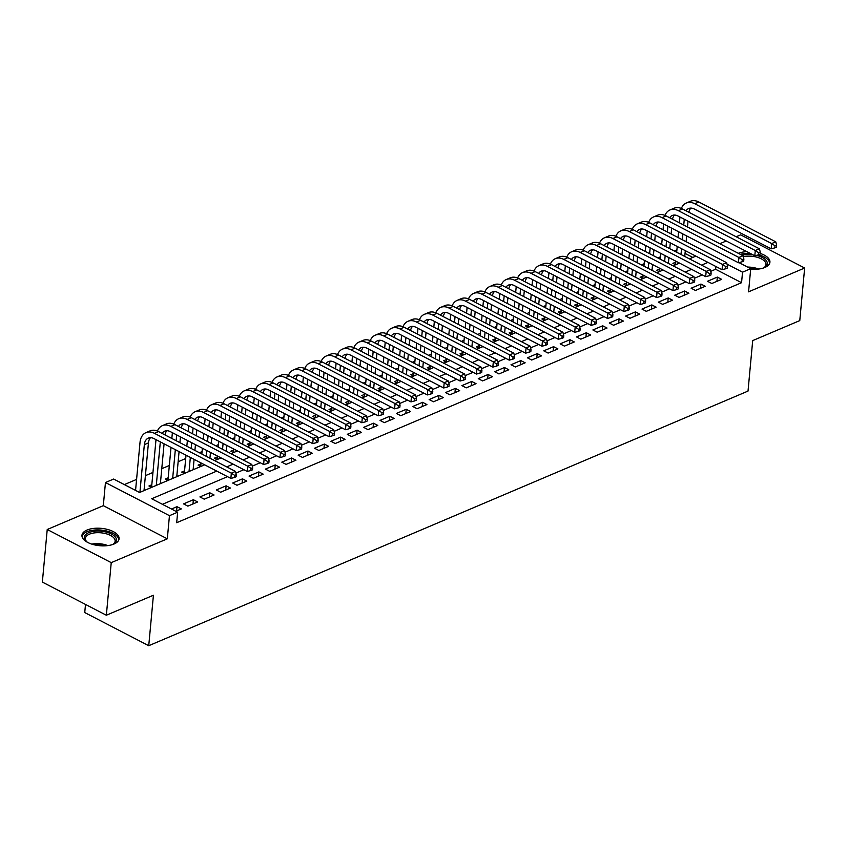 <?xml version="1.0" encoding="UTF-8"?>
<svg xmlns="http://www.w3.org/2000/svg" width="847" height="847" viewBox="0 0 847 847"><rect width="100%" height="100%" fill="white"/><g stroke="black" fill="none" stroke-linecap="round" stroke-linejoin="round"><path stroke-width="1.27" d="M750.675 269.166A18.645 8.714 5.3 0 0 764.852 267.472A18.645 8.714 5.3 0 0 769.923 262.199A18.645 8.714 5.3 0 0 760.14 253.412M87.019 530.042A18.645 8.714 5.3 0 0 81.958 535.304A18.645 8.714 5.3 0 0 93.265 544.557A18.645 8.714 5.3 0 0 114.006 544.018A18.645 8.714 5.3 0 0 119.078 538.745A18.645 8.714 5.3 0 0 107.76 529.502A18.645 8.714 5.3 0 0 87.019 530.042M85.494 604.43L84.742 612.572L148.744 645.71L748.017 391.081L752.697 340.6L799.769 320.6L804.65 268.012L740.649 234.863L736.181 236.758M726.239 240.982L719.802 243.724M148.744 645.71L153.423 595.229L106.351 615.229L42.35 582.09L47.231 529.502L111.232 562.641L167.314 538.819L169.453 515.675L105.451 482.536L113.646 479.053L139.586 492.488L204.656 464.844M167.314 538.819L103.313 505.67L47.231 529.502M103.313 505.67L105.451 482.536M676.912 249.823L674.201 250.977M660.533 256.779L657.823 257.933M644.165 263.735L641.454 264.889M627.786 270.691L625.075 271.845M611.418 277.647L608.707 278.801M595.039 284.613L592.328 285.757M578.67 291.569L575.96 292.713M562.292 298.525L559.581 299.679M545.923 305.481L543.213 306.635M529.544 312.437L526.834 313.591M513.176 319.393L510.466 320.547M496.797 326.349L494.087 327.503M480.429 333.305L477.719 334.459M464.05 340.261L461.34 341.415M447.682 347.217L444.971 348.371M431.303 354.184L428.593 355.327M414.935 361.14L412.224 362.283M398.556 368.096L395.845 369.25M382.188 375.052L379.477 376.206M365.809 382.008L363.098 383.162M349.44 388.964L346.73 390.118M333.062 395.92L330.351 397.074M316.693 402.876L313.983 404.03M300.314 409.832L297.604 410.986M283.946 416.798L281.236 417.942M267.567 423.754L264.857 424.898M251.199 430.71L248.489 431.864M234.82 437.666L232.11 438.82M218.452 444.622L215.741 445.776M202.073 451.578L199.363 452.732M185.705 458.534L178.145 461.753M169.326 465.49L161.766 468.709M152.958 472.446L145.398 475.665M136.579 479.413L124.361 484.6M106.351 615.229L111.232 562.641M711.819 283.501L721.644 279.33L717.324 277.085L707.499 281.268L711.819 283.501M695.451 290.457L705.276 286.286L700.945 284.052L691.12 288.224L695.451 290.457M679.072 297.413L688.897 293.242L684.577 291.008L674.752 295.18L679.072 297.413M662.703 304.38L672.529 300.198L668.198 297.964L658.373 302.135L662.703 304.38M646.325 311.336L656.15 307.154L651.83 304.92L642.005 309.091L646.325 311.336M629.956 318.292L639.781 314.121L635.451 311.876L625.626 316.047L629.956 318.292M613.577 325.248L623.403 321.077L619.083 318.832L609.258 323.003L613.577 325.248M597.209 332.204L607.034 328.033L602.704 325.788L592.879 329.959L597.209 332.204M580.83 339.16L590.655 334.988L586.336 332.744L576.511 336.926L580.83 339.16M564.462 346.116L574.287 341.944L569.957 339.7L560.132 343.882L564.462 346.116M548.083 353.072L557.908 348.9L553.589 346.667L543.763 350.838L548.083 353.072M531.715 360.028L541.54 355.856L537.21 353.623L527.385 357.794L531.715 360.028M515.336 366.995L525.161 362.812L520.841 360.578L511.016 364.75L515.336 366.995M498.968 373.951L508.793 369.768L504.463 367.534L494.637 371.706L498.968 373.951M482.589 380.906L492.414 376.735L488.094 374.49L478.269 378.662L482.589 380.906M466.221 387.862L476.046 383.691L471.715 381.446L461.89 385.618L466.221 387.862M449.842 394.818L459.667 390.647L455.347 388.402L445.522 392.574L449.842 394.818M433.473 401.774L443.299 397.603L438.968 395.358L429.143 399.54L433.473 401.774M417.095 408.73L426.92 404.559L422.6 402.314L412.775 406.496L417.095 408.73M400.726 415.686L410.551 411.515L406.221 409.281L396.396 413.452L400.726 415.686M384.347 422.642L394.173 418.471L389.853 416.237L380.028 420.408L384.347 422.642M367.979 429.609L377.804 425.427L373.474 423.193L363.649 427.364L367.979 429.609M351.6 436.565L361.425 432.383L357.106 430.149L347.281 434.32L351.6 436.565M335.232 443.521L345.057 439.349L340.727 437.105L330.902 441.276L335.232 443.521M318.853 450.477L328.678 446.305L324.359 444.061L314.533 448.232L318.853 450.477M302.485 457.433L312.31 453.261L307.98 451.017L298.155 455.188L302.485 457.433M286.106 464.389L295.931 460.217L291.612 457.973L281.786 462.155L286.106 464.389M269.738 471.345L279.563 467.173L275.233 464.929L265.407 469.111L269.738 471.345M253.359 478.301L263.184 474.129L258.864 471.895L249.039 476.067L253.359 478.301M236.991 485.257L246.816 481.085L242.486 478.851L232.66 483.023L236.991 485.257M220.612 492.223L230.437 488.041L226.117 485.807L216.292 489.979L220.612 492.223M204.243 499.179L214.069 494.997L209.738 492.763L199.913 496.935L204.243 499.179M187.865 506.135L197.69 501.953L193.37 499.719L183.545 503.891L187.865 506.135M151.814 484.759L148.945 485.977L151.634 487.374M168.182 477.803L165.324 479.021L168.013 480.408M184.561 470.847L181.692 472.065L184.381 473.452M200.93 463.891L198.071 465.109L200.76 466.496M217.308 456.935L214.439 458.153L217.128 459.54M233.677 449.969L230.818 451.186L233.507 452.584M250.056 443.013L247.186 444.23L249.876 445.628M266.424 436.057L263.565 437.274L266.254 438.672M282.803 429.101L279.933 430.318L282.623 431.716M299.171 422.145L296.312 423.362L299.002 424.76M315.55 415.189L312.681 416.406L315.37 417.793M331.918 408.233L329.06 409.45L331.749 410.837M348.297 401.277L345.428 402.494L348.117 403.881M364.665 394.321L361.807 395.538L364.496 396.925M381.044 387.354L378.175 388.572L380.864 389.969M397.412 380.398L394.554 381.616L397.243 383.013M413.791 373.442L410.922 374.66L413.611 376.057M430.16 366.486L427.301 367.704L429.99 369.101M446.538 359.53L443.669 360.748L446.358 362.145M462.907 352.574L460.048 353.792L462.737 355.189M479.286 345.618L476.416 346.836L479.106 348.223M495.654 338.662L492.795 339.88L495.484 341.267M512.033 331.706L509.163 332.924L511.853 334.311M528.401 324.75L525.542 325.957L528.232 327.355M544.78 317.784L541.911 319.001L544.6 320.399M561.148 310.828L558.289 312.045L560.979 313.443M577.527 303.872L574.658 305.089L577.347 306.487M593.895 296.916L591.037 298.133L593.726 299.531M610.274 289.96L607.405 291.177L610.094 292.575M626.642 283.004L623.784 284.221L626.473 285.608M643.021 276.048L640.152 277.265L642.841 278.652M659.389 269.092L656.531 270.309L659.22 271.696M692.782 257.435L685.043 253.422M145.091 490.148L144.096 489.64M161.459 483.192L160.475 482.684M177.838 476.236L176.843 475.728M194.207 469.28L193.222 468.772M675.588 264.74L672.899 263.353L675.768 262.136M216.768 471.112L151.698 498.756L177.648 512.202L176.674 522.715L741.559 282.697L715.609 269.261L710.718 271.336M702.311 274.904L694.349 278.292M685.943 281.86L677.971 285.248M669.564 288.816L661.602 292.204M653.196 295.772L645.223 299.16M636.817 302.739L628.855 306.116M620.449 309.695L612.476 313.072M604.07 316.651L596.108 320.039M587.702 323.607L579.729 326.995M571.323 330.563L563.361 333.951M554.954 337.519L546.982 340.907M538.576 344.475L530.614 347.863M522.207 351.431L514.235 354.819M505.828 358.387L497.867 361.775M489.46 365.353L481.488 368.731M473.081 372.309L465.119 375.687M456.713 379.265L448.741 382.653M440.334 386.221L432.372 389.609M423.966 393.177L415.993 396.565M407.587 400.133L399.625 403.521M391.219 407.089L383.246 410.477M374.84 414.045L366.878 417.433M358.472 421.001L350.499 424.389M342.093 427.957L334.131 431.345M325.724 434.924L317.752 438.301M309.346 441.88L301.384 445.268M292.977 448.836L285.005 452.224M276.598 455.792L268.637 459.18M260.23 462.748L252.258 466.136M243.851 469.704L235.89 473.092M227.483 476.66L162.412 504.314M175.816 511.249L181.322 508.92L176.991 506.675L171.496 509.015M738.955 262.602L750.717 268.7L748.568 291.834L804.65 268.012M750.717 268.7L742.533 272.173L727.033 264.148M741.559 282.697L742.533 272.173M177.648 512.202L169.453 515.675M214.598 460.62L221.035 457.888M230.966 453.664L237.404 450.932M247.345 446.708L253.782 443.966M263.713 439.752L270.151 437.01M280.092 432.785L286.53 430.054M296.461 425.829L302.898 423.098M312.839 418.873L319.266 416.142M329.208 411.917L335.645 409.186M345.587 404.961L352.013 402.23M361.955 398.005L368.392 395.274M378.334 391.049L384.76 388.318M394.702 384.093L401.139 381.351M411.081 377.137L417.507 374.395M427.449 370.171L433.886 367.439M443.828 363.215L450.255 360.483M460.196 356.259L466.633 353.527M476.575 349.303L483.002 346.571M492.943 342.347L499.381 339.615M509.322 335.391L515.749 332.659M525.691 328.435L532.128 325.703M542.069 321.479L548.496 318.747M558.438 314.523L564.875 311.781M574.817 307.567L581.243 304.825M591.185 300.6L597.622 297.869M607.564 293.644L613.99 290.913M623.932 286.688L630.369 283.957M640.311 279.732L646.737 277.001M656.679 272.776L663.116 270.045M673.058 265.82L679.485 263.089M689.426 258.864L695.863 256.133M707.976 262.401L701.538 265.132M691.597 269.357L685.159 272.088M675.228 276.313L668.791 279.044M658.85 283.269L652.412 286M642.481 290.225L636.044 292.956M626.102 297.181L619.665 299.923M609.734 304.137L603.297 306.879M593.355 311.103L586.918 313.835M576.987 318.059L570.55 320.791M560.608 325.015L554.171 327.747M544.24 331.971L537.803 334.703M527.861 338.927L521.424 341.659M511.493 345.883L505.056 348.615M495.114 352.839L488.677 355.571M478.746 359.795L472.308 362.537M462.367 366.751L455.93 369.493M445.998 373.718L439.561 376.449M429.62 380.674L423.182 383.405M413.251 387.63L406.814 390.361M396.872 394.586L390.435 397.317M380.504 401.542L374.067 404.273M364.125 408.498L357.688 411.229M347.757 415.454L341.32 418.185M331.378 422.409L324.941 425.152M315.01 429.365L308.573 432.108M298.631 436.332L292.194 439.064M282.263 443.288L275.826 446.02M265.884 450.244L259.447 452.976M249.516 457.2L243.078 459.932M233.137 464.156L226.7 466.888M715.609 269.261L715.863 266.487M176.6 510.921L176.991 506.675M192.978 503.965L193.37 499.719M209.347 497.009L209.738 492.763M225.726 490.053L226.117 485.807M242.094 483.097L242.486 478.851M258.473 476.13L258.864 471.895M274.841 469.174L275.233 464.929M291.22 462.218L291.612 457.973M307.588 455.263L307.98 451.017M323.967 448.307L324.359 444.061M340.335 441.351L340.727 437.105M356.714 434.395L357.106 430.149M373.082 427.439L373.474 423.193M389.461 420.483L389.853 416.237M405.829 413.516L406.221 409.281M422.208 406.56L422.6 402.314M438.577 399.604L438.968 395.358M454.955 392.648L455.347 388.402M471.324 385.692L471.715 381.446M487.703 378.736L488.094 374.49M504.071 371.78L504.463 367.534M520.45 364.824L520.841 360.578M536.818 357.868L537.21 353.623M553.197 350.902L553.589 346.667M569.565 343.946L569.957 339.7M585.944 336.99L586.336 332.744M602.312 330.034L602.704 325.788M618.691 323.078L619.083 318.832M635.059 316.122L635.451 311.876M651.438 309.166L651.83 304.92M667.807 302.21L668.198 297.964M684.185 295.254L684.577 291.008M700.554 288.287L700.945 284.052M716.922 281.331L717.324 277.085M746.874 251.665A18.645 8.714 5.3 0 0 738.319 253.306M139.914 492.351L144.339 444.633A11.953 7.983 67 0 1 148.32 438.111A11.953 7.983 67 0 1 153.963 438.587L230.86 478.407L231.347 473.155L154.45 433.336A17.925 11.964 -113 0 0 145.98 432.616A17.925 11.964 -113 0 0 140.02 442.388L135.562 490.402M144.011 490.614L148.437 442.886A11.953 7.983 67 0 1 150.544 437.677M234.672 475.368L234.481 477.475L236.112 476.776L236.313 474.68L234.672 475.368L231.347 473.155L235.434 471.408L158.548 431.589A17.925 11.964 -113 0 0 150.078 430.869L145.98 432.616M235.434 471.408L236.313 474.68M234.481 477.475L230.86 478.407M87.527 542.334A16.135 7.538 -174.7 0 1 86.362 541.413A16.135 7.538 -174.7 0 1 88.681 532.668A16.135 7.538 -174.7 0 1 110.459 533.557A16.135 7.538 -174.7 0 1 113.625 543.943A16.135 7.538 -174.7 0 1 112.312 544.632M113.043 544.272A14.939 6.988 5.3 0 0 115.139 541.138A14.939 6.988 5.3 0 0 106.066 533.726A14.939 6.988 5.3 0 0 89.454 534.161A14.939 6.988 5.3 0 0 85.388 538.385A14.939 6.988 5.3 0 0 86.86 541.847M118.813 539.857A18.518 8.661 5.3 0 0 107.008 531.08A18.518 8.661 5.3 0 0 86.955 531.768A18.518 8.661 5.3 0 0 82.011 536.447M742.099 255.265A16.135 7.538 -174.7 0 1 752.814 254.746M763.899 267.726A14.939 6.988 5.3 0 0 765.984 264.592A14.939 6.988 5.3 0 0 754.571 256.652A14.939 6.988 5.3 0 0 743.274 256.694M769.658 263.311A18.518 8.661 5.3 0 0 758.658 254.756M750.241 253.412A18.518 8.661 5.3 0 0 740.342 254.354M756.382 255.371A16.135 7.538 -174.7 0 1 764.47 267.398A16.135 7.538 -174.7 0 1 763.158 268.086M151.475 487.279L152.153 487.152M155.996 439.646L151.613 486.877M156.282 485.395L160.327 441.88M160.379 483.658L164.074 443.828M162.073 433.42A11.953 7.983 67 0 1 164.689 431.155A11.953 7.983 67 0 1 170.342 431.631L247.229 471.451L247.716 466.189L170.829 426.38A17.925 11.964 -113 0 0 162.349 425.66A17.925 11.964 -113 0 0 157.404 431.059M164.943 434.903A11.953 7.983 67 0 1 166.923 430.721M251.051 468.412L250.85 470.519L252.491 469.82L252.681 467.713L251.051 468.412L247.716 466.189L251.813 464.452L174.916 424.633A17.925 11.964 -113 0 0 166.446 423.913L162.349 425.66M251.813 464.452L252.681 467.713M250.85 470.519L247.229 471.451M167.844 480.323L168.521 480.196M172.375 432.69L171.835 438.471M171.009 447.417L167.992 479.921M172.661 478.439L175.329 449.651M176.155 440.715L176.695 434.924M176.758 476.702L179.077 451.599M179.913 442.653L180.453 436.872M178.452 426.465A11.953 7.983 67 0 1 181.067 424.199A11.953 7.983 67 0 1 186.711 424.675L263.608 464.495L264.095 459.233L187.198 419.413A17.925 11.964 -113 0 0 178.728 418.693A17.925 11.964 -113 0 0 173.773 424.103M181.322 427.947A11.953 7.983 67 0 1 183.291 423.765M267.419 461.456L267.229 463.563L268.859 462.864L269.06 460.757L267.419 461.456L264.095 459.233L268.181 457.496L191.295 417.677A17.925 11.964 -113 0 0 182.825 416.957L178.728 418.693M268.181 457.496L269.06 460.757M267.229 463.563L263.608 464.495M184.223 473.367L184.9 473.24M188.743 425.734L188.214 431.515M187.378 440.461L186.838 446.242M186.012 455.188L184.36 472.965M189.029 471.483L190.342 457.422M191.168 448.487L191.708 442.695M192.534 433.759L193.074 427.968M193.127 469.746L194.09 459.37M194.916 450.424L195.456 444.643M196.282 435.697L196.822 429.916M194.821 419.509A11.953 7.983 67 0 1 197.436 417.243A11.953 7.983 67 0 1 203.089 417.719L279.976 457.539L280.463 452.277L203.576 412.457A17.925 11.964 -113 0 0 195.096 411.737A17.925 11.964 -113 0 0 190.151 417.148M197.69 420.991A11.953 7.983 67 0 1 199.67 416.809M283.798 454.5L283.597 456.607L285.238 455.908L285.428 453.801L283.798 454.5L280.463 452.277L284.56 450.54L207.663 410.721A17.925 11.964 -113 0 0 199.193 410.001L195.096 411.737M284.56 450.54L285.428 453.801M283.597 456.607L279.976 457.539M200.591 466.411L201.268 466.284M205.122 418.767L204.582 424.559M203.756 433.505L203.216 439.286M202.391 448.232L201.851 454.013M201.025 462.96L200.739 466.009M206.17 456.258L206.71 450.466M207.536 441.531L208.076 435.739M208.902 426.803L209.442 421.012M209.929 458.195L210.458 452.414M211.295 443.468L211.824 437.687M212.661 428.741L213.2 422.949M211.199 412.553A11.953 7.983 67 0 1 213.815 410.287A11.953 7.983 67 0 1 219.458 410.763L296.344 450.583L296.842 445.321L219.945 405.501A17.925 11.964 -113 0 0 211.475 404.781A17.925 11.964 -113 0 0 206.52 410.192M214.069 414.035A11.953 7.983 67 0 1 216.038 409.853M300.166 447.544L299.976 449.651L301.606 448.952L301.807 446.845L300.166 447.544L296.842 445.321L300.929 443.584L224.042 403.765A17.925 11.964 -113 0 0 215.572 403.045L211.475 404.781M300.929 443.584L301.807 446.845M299.976 449.651L296.344 450.583M216.97 459.455L217.647 459.328M221.49 411.811L220.951 417.603M220.125 426.549L219.585 432.33M218.759 441.276L218.219 447.057M217.393 456.004L217.107 459.042M222.549 449.302L223.089 443.51M223.915 434.575L224.455 428.783M225.281 419.847L225.821 414.056M226.297 451.239L226.837 445.458M227.663 436.512L228.203 430.731M229.029 421.785L229.569 415.993M227.568 405.597A11.953 7.983 67 0 1 230.183 403.32A11.953 7.983 67 0 1 235.837 403.807L312.723 443.627L313.21 438.365L236.324 398.545A17.925 11.964 -113 0 0 227.843 397.825A17.925 11.964 -113 0 0 222.899 403.236M230.437 407.079A11.953 7.983 67 0 1 232.417 402.886M316.545 440.588L316.344 442.685L317.985 441.996L318.176 439.889L316.545 440.588L313.21 438.365L317.307 436.629L240.41 396.809A17.925 11.964 -113 0 0 231.94 396.089L227.843 397.825M317.307 436.629L318.176 439.889M316.344 442.685L312.723 443.627M233.338 452.499L234.016 452.362M237.869 404.855L237.329 410.647M236.504 419.583L235.964 425.374M235.138 434.32L234.598 440.101M233.772 449.048L233.486 452.086M238.918 442.346L239.457 436.554M240.283 427.619L240.823 421.827M241.649 412.881L242.189 407.1M242.676 444.283L243.205 438.502M244.042 429.556L244.571 423.765M245.408 414.829L245.948 409.037M243.947 398.63A11.953 7.983 67 0 1 246.562 396.364A11.953 7.983 67 0 1 252.205 396.851L329.091 436.671L329.589 431.409L252.692 391.589A17.925 11.964 -113 0 0 244.222 390.869A17.925 11.964 -113 0 0 239.267 396.28M246.816 400.123A11.953 7.983 67 0 1 248.785 395.93M332.913 433.632L332.723 435.729L334.353 435.04L334.554 432.933L332.913 433.632L329.589 431.409L333.676 429.673L256.789 389.853A17.925 11.964 -113 0 0 248.319 389.133L244.222 390.869M333.676 429.673L334.554 432.933M332.723 435.729L329.091 436.671M249.717 445.543L250.394 445.406M254.238 397.899L253.698 403.691M252.872 412.627L252.332 418.418M251.506 427.354L250.966 433.145M250.14 442.092L249.854 445.13M255.296 435.39L255.836 429.598M256.662 420.652L257.202 414.871M258.028 405.925L258.568 400.144M259.044 437.327L259.584 431.536M260.41 422.6L260.95 416.809M261.776 407.873L262.316 402.081M260.315 391.674A11.953 7.983 67 0 1 262.93 389.408A11.953 7.983 67 0 1 268.584 389.895L345.47 429.715L345.957 424.453L269.071 384.633A17.925 11.964 -113 0 0 260.59 383.913A17.925 11.964 -113 0 0 255.646 389.324M263.184 393.167A11.953 7.983 67 0 1 265.164 388.974M349.292 426.676L349.091 428.773L350.732 428.084L350.923 425.977L349.292 426.676L345.957 424.453L350.055 422.717L273.158 382.897A17.925 11.964 -113 0 0 264.688 382.177L260.59 383.913M350.055 422.717L350.923 425.977M349.091 428.773L345.47 429.715M266.085 438.587L266.763 438.45M270.617 390.943L270.077 396.735M269.251 405.671L268.711 411.462M267.885 420.398L267.345 426.189M266.519 435.125L266.233 438.174M271.665 428.434L272.205 422.642M273.03 413.696L273.57 407.915M274.396 398.969L274.936 393.188M275.423 430.371L275.953 424.58M276.789 415.644L277.318 409.853M278.155 400.917L278.695 395.126M276.694 384.718A11.953 7.983 67 0 1 279.309 382.452A11.953 7.983 67 0 1 284.952 382.929L361.838 422.748L362.336 417.497L285.439 377.677A17.925 11.964 -113 0 0 276.969 376.957A17.925 11.964 -113 0 0 272.014 382.368M279.563 386.211A11.953 7.983 67 0 1 281.532 382.018M365.66 419.71L365.47 421.817L367.1 421.118L367.302 419.021L365.66 419.71L362.336 417.497L366.423 415.75L289.536 375.93A17.925 11.964 -113 0 0 281.066 375.21L276.969 376.957M366.423 415.75L367.302 419.021M365.47 421.817L361.838 422.748M282.464 431.631L283.142 431.494M286.985 383.987L286.445 389.779M285.619 398.715L285.079 404.506M284.253 413.442L283.713 419.233M282.887 428.169L282.602 431.218M288.044 421.467L288.583 415.686M289.409 406.74L289.949 400.959M290.775 392.013L291.315 386.221M291.792 423.415L292.331 417.624M293.157 408.688L293.697 402.897M294.523 393.961L295.063 388.17M293.062 377.762A11.953 7.983 67 0 1 295.677 375.496A11.953 7.983 67 0 1 301.331 375.973L378.217 415.792L378.704 410.541L301.818 370.721A17.925 11.964 -113 0 0 293.337 370.001A17.925 11.964 -113 0 0 288.393 375.412M295.931 379.255A11.953 7.983 67 0 1 297.911 375.062M382.039 412.754L381.838 414.861L383.479 414.162L383.67 412.066L382.039 412.754L378.704 410.541L382.802 408.794L305.905 368.974A17.925 11.964 -113 0 0 297.435 368.254L293.337 370.001M382.802 408.794L383.67 412.066M381.838 414.861L378.217 415.792M298.832 424.665L299.51 424.538M303.364 377.031L302.824 382.812M301.998 391.759L301.458 397.55M300.632 406.486L300.092 412.277M299.266 421.213L298.98 424.262M304.412 414.511L304.952 408.73M305.778 399.784L306.318 393.993M307.143 385.057L307.683 379.265M308.17 416.459L308.7 410.668M309.536 401.732L310.066 395.941M310.902 387.005L311.442 381.214M309.441 370.806A11.953 7.983 67 0 1 312.056 368.54A11.953 7.983 67 0 1 317.699 369.017L394.586 408.836L395.083 403.574L318.186 363.765A17.925 11.964 -113 0 0 309.716 363.045A17.925 11.964 -113 0 0 304.761 368.445M312.31 372.288A11.953 7.983 67 0 1 314.279 368.106M398.408 405.798L398.217 407.905L399.848 407.206L400.049 405.099L398.408 405.798L395.083 403.574L399.17 401.838L322.284 362.018A17.925 11.964 -113 0 0 313.813 361.298L309.716 363.045M399.17 401.838L400.049 405.099M398.217 407.905L394.586 408.836M315.211 417.709L315.889 417.582M319.732 370.075L319.192 375.856M318.366 384.803L317.826 390.594M317 399.53L316.46 405.321M315.635 414.257L315.349 417.306M320.791 407.555L321.331 401.774M322.156 392.828L322.696 387.037M323.522 378.101L324.062 372.309M324.539 409.503L325.079 403.712M325.904 394.776L326.444 388.985M327.27 380.038L327.81 374.258M325.809 363.85A11.953 7.983 67 0 1 328.424 361.584A11.953 7.983 67 0 1 334.078 362.061L410.964 401.88L411.451 396.618L334.565 356.799A17.925 11.964 -113 0 0 326.084 356.079A17.925 11.964 -113 0 0 321.14 361.489M328.678 365.332A11.953 7.983 67 0 1 330.658 361.15M414.786 398.842L414.585 400.949L416.226 400.25L416.417 398.143L414.786 398.842L411.451 396.618L415.549 394.882L338.652 355.062A17.925 11.964 -113 0 0 330.182 354.342L326.084 356.079M415.549 394.882L416.417 398.143M414.585 400.949L410.964 401.88M331.579 410.753L332.257 410.626M336.111 363.119L335.571 368.9M334.745 377.847L334.205 383.627M333.379 392.574L332.839 398.365M332.013 407.301L331.728 410.35M337.159 400.599L337.699 394.808M338.525 385.872L339.065 380.081M339.891 371.145L340.43 365.353M340.918 402.547L341.447 396.756M342.283 387.81L342.813 382.029M343.649 373.082L344.178 367.302M342.188 356.894A11.953 7.983 67 0 1 344.803 354.628A11.953 7.983 67 0 1 350.446 355.105L427.333 394.924L427.83 389.662L350.933 349.843A17.925 11.964 -113 0 0 342.463 349.123A17.925 11.964 -113 0 0 337.508 354.533M345.057 358.376A11.953 7.983 67 0 1 347.026 354.194M431.155 391.886L430.964 393.993L432.595 393.294L432.796 391.187L431.155 391.886L427.83 389.662L431.917 387.926L355.031 348.106A17.925 11.964 -113 0 0 346.561 347.386L342.463 349.123M431.917 387.926L432.796 391.187M430.964 393.993L427.333 394.924M347.958 403.797L348.636 403.67M352.479 356.153L351.939 361.944M351.113 370.891L350.573 376.671M349.747 385.618L349.208 391.399M348.382 400.345L348.096 403.394M353.538 393.643L354.078 387.852M354.904 378.916L355.444 373.125M356.269 364.189L356.809 358.397M357.286 395.591L357.826 389.8M358.652 380.854L359.192 375.073M360.017 366.126L360.557 360.346M358.556 349.938A11.953 7.983 67 0 1 361.171 347.672A11.953 7.983 67 0 1 366.825 348.149L443.712 387.968L444.199 382.706L367.312 342.887A17.925 11.964 -113 0 0 358.832 342.167A17.925 11.964 -113 0 0 353.887 347.577M361.425 351.42A11.953 7.983 67 0 1 363.405 347.238M447.534 384.93L447.332 387.037L448.974 386.338L449.164 384.231L447.534 384.93L444.199 382.706L448.296 380.97L371.399 341.15A17.925 11.964 -113 0 0 362.929 340.43L358.832 342.167M448.296 380.97L449.164 384.231M447.332 387.037L443.712 387.968M364.326 396.841L365.004 396.714M368.858 349.197L368.318 354.988M367.492 363.935L366.952 369.716M366.126 378.662L365.586 384.443M364.761 393.389L364.475 396.428M369.906 386.687L370.446 380.896M371.272 371.96L371.812 366.169M372.638 357.233L373.178 351.441M373.665 388.625L374.194 382.844M375.03 373.898L375.56 368.117M376.396 359.17L376.926 353.379M374.935 342.982A11.953 7.983 67 0 1 377.55 340.706A11.953 7.983 67 0 1 383.193 341.193L460.08 381.012L460.577 375.75L383.68 335.931A17.925 11.964 -113 0 0 375.21 335.211A17.925 11.964 -113 0 0 370.255 340.621M377.804 344.464A11.953 7.983 67 0 1 379.774 340.272M463.902 377.974L463.711 380.07L465.342 379.382L465.543 377.275L463.902 377.974L460.577 375.75L464.664 374.014L387.778 334.194A17.925 11.964 -113 0 0 379.308 333.474L375.21 335.211M464.664 374.014L465.543 377.275M463.711 380.07L460.08 381.012M380.695 389.885L381.383 389.747M385.226 342.241L384.686 348.032M383.86 356.968L383.32 362.76M382.495 371.706L381.955 377.487M381.129 386.433L380.843 389.472M386.285 379.731L386.825 373.94M387.651 365.004L388.191 359.213M389.017 350.266L389.556 344.485M390.033 381.669L390.573 375.888M391.399 366.942L391.939 361.15M392.764 352.214L393.304 346.423M391.303 336.015A11.953 7.983 67 0 1 393.919 333.75A11.953 7.983 67 0 1 399.572 334.237L476.459 374.056L476.946 368.794L400.059 328.975A17.925 11.964 -113 0 0 391.579 328.255A17.925 11.964 -113 0 0 386.634 333.665M394.173 337.508A11.953 7.983 67 0 1 396.152 333.316M480.281 371.018L480.08 373.114L481.721 372.426L481.911 370.319L480.281 371.018L476.946 368.794L481.043 367.058L404.146 327.238A17.925 11.964 -113 0 0 395.676 326.519L391.579 328.255M481.043 367.058L481.911 370.319M480.08 373.114L476.459 374.056M397.074 382.929L397.751 382.791M401.605 335.285L401.065 341.076M400.239 350.012L399.699 355.804M398.873 364.739L398.334 370.531M397.497 379.477L397.222 382.516M402.653 372.775L403.193 366.984M404.019 358.048L404.559 352.257M405.385 343.31L405.925 337.53M406.412 374.713L406.941 368.932M407.778 359.986L408.307 354.194M409.143 345.258L409.673 339.467M407.682 329.06A11.953 7.983 67 0 1 410.297 326.794A11.953 7.983 67 0 1 415.941 327.281L492.827 367.1L493.325 361.838L416.428 322.019A17.925 11.964 -113 0 0 407.958 321.299A17.925 11.964 -113 0 0 403.003 326.709M410.551 330.552A11.953 7.983 67 0 1 412.521 326.36M496.649 364.062L496.458 366.158L498.089 365.47L498.29 363.363L496.649 364.062L493.325 361.838L497.411 360.102L420.525 320.282A17.925 11.964 -113 0 0 412.055 319.563L407.958 321.299M497.411 360.102L498.29 363.363M496.458 366.158L492.827 367.1M413.442 375.973L414.13 375.835M417.973 328.329L417.433 334.12M416.608 343.056L416.068 348.848M415.242 357.783L414.702 363.575M413.876 372.521L413.59 375.56M419.032 365.819L419.572 360.028M420.398 351.082L420.938 345.301M421.764 336.354L422.304 330.574M422.78 367.757L423.32 361.965M424.146 353.03L424.686 347.238M425.512 338.302L426.052 332.511M424.051 322.104A11.953 7.983 67 0 1 426.666 319.838A11.953 7.983 67 0 1 432.319 320.314L509.206 360.134L509.693 354.882L432.806 315.063A17.925 11.964 -113 0 0 424.326 314.343A17.925 11.964 -113 0 0 419.381 319.753M426.92 323.596A11.953 7.983 67 0 1 428.9 319.404M513.028 357.095L512.827 359.202L514.468 358.503L514.658 356.407L513.028 357.095L509.693 354.882L513.79 353.135L436.893 313.316A17.925 11.964 -113 0 0 428.423 312.596L424.326 314.343M513.79 353.135L514.658 356.407M512.827 359.202L509.206 360.134M429.821 369.017L430.498 368.879M434.352 321.373L433.812 327.164M432.986 336.1L432.446 341.892M431.621 350.827L431.081 356.619M430.244 365.555L429.969 368.604M435.4 358.853L435.94 353.072M436.766 344.126L437.306 338.345M438.132 329.398L438.672 323.607M439.159 360.801L439.688 355.009M440.525 346.074L441.054 340.282M441.89 331.346L442.42 325.555M440.429 315.148A11.953 7.983 67 0 1 443.045 312.882A11.953 7.983 67 0 1 448.688 313.358L525.574 353.178L526.072 347.926L449.175 308.107A17.925 11.964 -113 0 0 440.705 307.387A17.925 11.964 -113 0 0 435.75 312.797M443.299 316.64A11.953 7.983 67 0 1 445.268 312.448M529.396 350.139L529.206 352.246L530.836 351.547L531.037 349.451L529.396 350.139L526.072 347.926L530.158 346.179L453.272 306.36A17.925 11.964 -113 0 0 444.802 305.64L440.705 307.387M530.158 346.179L531.037 349.451M529.206 352.246L525.574 353.178M446.189 362.05L446.877 361.923M450.72 314.417L450.18 320.198M449.355 329.144L448.815 334.936M447.989 343.871L447.449 349.663M446.623 358.599L446.337 361.648M451.779 351.897L452.309 346.116M453.145 337.17L453.685 331.378M454.511 322.442L455.051 316.651M455.527 353.845L456.067 348.053M456.893 339.118L457.433 333.326M458.259 324.39L458.799 318.599M456.798 308.192A11.953 7.983 67 0 1 459.413 305.926A11.953 7.983 67 0 1 465.067 306.402L541.953 346.222L542.44 340.96L465.554 301.151A17.925 11.964 -113 0 0 457.073 300.431A17.925 11.964 -113 0 0 452.129 305.831M459.667 309.674A11.953 7.983 67 0 1 461.647 305.492M545.775 343.183L545.574 345.29L547.215 344.591L547.406 342.495L545.775 343.183L542.44 340.96L546.537 339.224L469.64 299.404A17.925 11.964 -113 0 0 461.17 298.684L457.073 300.431M546.537 339.224L547.406 342.495M545.574 345.29L541.953 346.222M462.568 355.094L463.245 354.967M467.099 307.461L466.559 313.242M465.734 322.188L465.194 327.98M464.368 336.915L463.828 342.707M462.991 351.643L462.716 354.692M468.147 344.941L468.687 339.16M469.513 330.214L470.053 324.422M470.879 315.486L471.419 309.695M471.906 346.889L472.435 341.097M473.272 332.162L473.801 326.37M474.638 317.424L475.167 311.643M473.177 301.236A11.953 7.983 67 0 1 475.792 298.97A11.953 7.983 67 0 1 481.435 299.446L558.321 339.266L558.808 334.004L481.922 294.184A17.925 11.964 -113 0 0 473.452 293.464A17.925 11.964 -113 0 0 468.497 298.875M476.046 302.718A11.953 7.983 67 0 1 478.015 298.536M562.143 336.227L561.953 338.334L563.583 337.635L563.784 335.528L562.143 336.227L558.808 334.004L562.906 332.268L486.019 292.448A17.925 11.964 -113 0 0 477.539 291.728L473.452 293.464M562.906 332.268L563.784 335.528M561.953 338.334L558.321 339.266M478.936 348.138L479.624 348.011M483.468 300.505L482.928 306.286M482.102 315.232L481.562 321.013M480.736 329.959L480.196 335.751M479.37 344.687L479.084 347.736M484.526 337.985L485.056 332.193M485.892 323.258L486.432 317.466M487.258 308.53L487.798 302.739M488.274 339.933L488.814 334.142M489.64 325.195L490.18 319.414M491.006 310.468L491.546 304.687M489.545 294.28A11.953 7.983 67 0 1 492.16 292.014A11.953 7.983 67 0 1 497.814 292.49L574.7 332.31L575.187 327.048L498.301 287.228A17.925 11.964 -113 0 0 489.82 286.508A17.925 11.964 -113 0 0 484.876 291.919M492.414 295.762A11.953 7.983 67 0 1 494.394 291.58M578.522 329.271L578.321 331.378L579.962 330.679L580.153 328.572L578.522 329.271L575.187 327.048L579.284 325.312L502.387 285.492A17.925 11.964 -113 0 0 493.917 284.772L489.82 286.508M579.284 325.312L580.153 328.572M578.321 331.378L574.7 332.31M495.315 341.182L495.993 341.055M499.846 293.538L499.307 299.33M498.481 308.276L497.941 314.057M497.115 323.003L496.575 328.784M495.739 337.731L495.463 340.78M500.895 331.029L501.435 325.237M502.26 316.302L502.8 310.51M503.626 301.574L504.166 295.783M504.653 332.977L505.183 327.186M506.019 318.239L506.548 312.458M507.385 303.512L507.914 297.731M505.924 287.324A11.953 7.983 67 0 1 508.539 285.058A11.953 7.983 67 0 1 514.182 285.534L591.068 325.354L591.555 320.092L514.669 280.272A17.925 11.964 -113 0 0 506.199 279.552A17.925 11.964 -113 0 0 501.244 284.963M508.793 288.806A11.953 7.983 67 0 1 510.762 284.624M594.89 322.315L594.7 324.422L596.33 323.723L596.532 321.616L594.89 322.315L591.555 320.092L595.653 318.356L518.766 278.536A17.925 11.964 -113 0 0 510.286 277.816L506.199 279.552M595.653 318.356L596.532 321.616M594.7 324.422L591.068 325.354M511.683 334.226L512.371 334.099M516.215 286.582L515.675 292.374M514.849 301.32L514.309 307.101M513.483 316.047L512.943 321.828M512.117 330.775L511.832 333.824M517.273 324.073L517.803 318.281M518.639 309.346L519.179 303.554M520.005 294.618L520.545 288.827M521.021 326.01L521.561 320.23M522.387 311.283L522.927 305.502M523.753 296.556L524.293 290.765M522.292 280.368A11.953 7.983 67 0 1 524.907 278.091A11.953 7.983 67 0 1 530.561 278.578L607.447 318.398L607.934 313.136L531.048 273.316A17.925 11.964 -113 0 0 522.567 272.596A17.925 11.964 -113 0 0 517.623 278.007M525.161 281.85A11.953 7.983 67 0 1 527.141 277.657M611.269 315.359L611.068 317.456L612.709 316.767L612.9 314.661L611.269 315.359L607.934 313.136L612.032 311.4L535.135 271.58A17.925 11.964 -113 0 0 526.665 270.86L522.567 272.596M612.032 311.4L612.9 314.661M611.068 317.456L607.447 318.398M528.062 327.27L528.74 327.133M532.594 279.626L532.054 285.418M531.228 294.354L530.688 300.145M529.862 309.091L529.322 314.872M528.486 323.819L528.21 326.857M533.642 317.117L534.182 311.325M535.008 302.39L535.548 296.598M536.373 287.652L536.913 281.871M537.4 319.054L537.93 313.274M538.766 304.327L539.295 298.536M540.132 289.6L540.661 283.809M538.671 273.401A11.953 7.983 67 0 1 541.286 271.135A11.953 7.983 67 0 1 546.929 271.622L623.816 311.442L624.303 306.18L547.416 266.36A17.925 11.964 -113 0 0 538.946 265.64A17.925 11.964 -113 0 0 533.991 271.051M541.54 274.894A11.953 7.983 67 0 1 543.509 270.701M627.638 308.403L627.447 310.5L629.077 309.811L629.279 307.705L627.638 308.403L624.303 306.18L628.4 304.444L551.513 264.624A17.925 11.964 -113 0 0 543.033 263.904L538.946 265.64M628.4 304.444L629.279 307.705M627.447 310.5L623.816 311.442M544.43 320.314L545.119 320.177M548.962 272.67L548.422 278.462M547.596 287.398L547.056 293.189M546.23 302.125L545.69 307.916M544.865 316.863L544.579 319.901M550.021 310.161L550.55 304.369M551.386 295.434L551.926 289.642M552.752 280.696L553.292 274.915M553.769 312.098L554.309 306.318M555.134 297.371L555.674 291.58M556.5 282.644L557.04 276.853M555.039 266.445A11.953 7.983 67 0 1 557.654 264.179A11.953 7.983 67 0 1 563.308 264.666L640.194 304.486L640.681 299.224L563.795 259.404A17.925 11.964 -113 0 0 555.314 258.684A17.925 11.964 -113 0 0 550.37 264.095M557.908 267.938A11.953 7.983 67 0 1 559.888 263.745M644.016 301.447L643.815 303.544L645.456 302.855L645.647 300.749L644.016 301.447L640.681 299.224L644.779 297.488L567.882 257.668A17.925 11.964 -113 0 0 559.412 256.948L555.314 258.684M644.779 297.488L645.647 300.749M643.815 303.544L640.194 304.486M560.809 313.358L561.487 313.221M565.341 265.714L564.801 271.506M563.975 280.442L563.435 286.233M562.609 295.169L562.069 300.96M561.233 309.907L560.958 312.945M566.389 303.205L566.929 297.413M567.755 288.467L568.295 282.686M569.12 273.74L569.66 267.959M570.147 305.142L570.677 299.351M571.513 290.415L572.043 284.624M572.879 275.688L573.408 269.897M571.418 259.489A11.953 7.983 67 0 1 574.033 257.223A11.953 7.983 67 0 1 579.676 257.7L656.563 297.519L657.05 292.268L580.163 252.448A17.925 11.964 -113 0 0 571.693 251.728A17.925 11.964 -113 0 0 566.738 257.139M574.287 260.982A11.953 7.983 67 0 1 576.256 256.789M660.385 294.481L660.194 296.588L661.825 295.889L662.026 293.793L660.385 294.481L657.05 292.268L661.147 290.521L584.261 250.701A17.925 11.964 -113 0 0 575.78 249.981L571.693 251.728M661.147 290.521L662.026 293.793M660.194 296.588L656.563 297.519M577.178 306.402L577.866 306.265M581.709 258.759L581.169 264.55M580.343 273.486L579.803 279.277M578.977 288.213L578.437 294.004M577.612 302.94L577.326 305.989M582.768 296.238L583.297 290.457M584.134 281.511L584.674 275.73M585.499 266.784L586.039 260.992M586.516 298.186L587.056 292.395M587.882 283.459L588.421 277.668M589.247 268.732L589.787 262.941M587.786 252.533A11.953 7.983 67 0 1 590.401 250.267A11.953 7.983 67 0 1 596.055 250.744L672.942 290.563L673.429 285.312L596.542 245.492A17.925 11.964 -113 0 0 588.062 244.772A17.925 11.964 -113 0 0 583.117 250.183M590.655 254.026A11.953 7.983 67 0 1 592.635 249.833M676.764 287.525L676.562 289.632L678.203 288.933L678.394 286.837L676.764 287.525L673.429 285.312L677.526 283.565L600.629 243.745A17.925 11.964 -113 0 0 592.159 243.025L588.062 244.772M677.526 283.565L678.394 286.837M676.562 289.632L672.942 290.563M593.556 299.436L594.234 299.309M598.088 251.803L597.548 257.583M596.722 266.53L596.182 272.321M595.346 281.257L594.816 287.048M593.98 295.984L593.705 299.033M599.136 289.282L599.676 283.501M600.502 274.555L601.042 268.774M601.868 259.828L602.408 254.036M602.895 291.23L603.424 285.439M604.26 276.503L604.79 270.712M605.626 261.776L606.156 255.985M604.165 245.577A11.953 7.983 67 0 1 606.78 243.311A11.953 7.983 67 0 1 612.423 243.788L689.31 283.607L689.797 278.356L612.91 238.536A17.925 11.964 -113 0 0 604.44 237.816A17.925 11.964 -113 0 0 599.485 243.216M607.034 247.059A11.953 7.983 67 0 1 609.004 242.877M693.132 280.569L692.941 282.676L694.572 281.977L694.773 279.881L693.132 280.569L689.797 278.356L693.894 276.609L617.008 236.789A17.925 11.964 -113 0 0 608.527 236.069L604.44 237.816M693.894 276.609L694.773 279.881M692.941 282.676L689.31 283.607M609.925 292.48L610.613 292.353M614.456 244.847L613.916 250.627M613.09 259.574L612.55 265.365M611.725 274.301L611.185 280.092M610.359 289.028L610.073 292.077M615.515 282.326L616.044 276.546M616.881 267.599L617.41 261.808M618.246 252.872L618.786 247.08M619.263 284.274L619.803 278.483M620.629 269.547L621.169 263.756M621.994 254.809L622.534 249.029M620.533 238.621A11.953 7.983 67 0 1 623.148 236.355A11.953 7.983 67 0 1 628.802 236.832L705.689 276.651L706.176 271.389L629.289 231.57A17.925 11.964 -113 0 0 620.809 230.85A17.925 11.964 -113 0 0 615.864 236.26M623.403 240.103A11.953 7.983 67 0 1 625.382 235.921M709.511 273.613L709.31 275.72L710.951 275.021L711.141 272.914L709.511 273.613L706.176 271.389L710.273 269.653L633.376 229.833A17.925 11.964 -113 0 0 624.906 229.114L620.809 230.85M710.273 269.653L711.141 272.914M709.31 275.72L705.689 276.651M626.304 285.524L626.981 285.397M630.835 237.891L630.295 243.671M629.469 252.618L628.929 258.399M628.093 267.345L627.563 273.136M626.727 282.072L626.452 285.121M631.883 275.37L632.423 269.579M633.249 260.643L633.789 254.852M634.615 245.916L635.155 240.125M635.642 277.318L636.171 271.527M637.008 262.581L637.537 256.8M638.373 247.853L638.903 242.073M636.912 231.665A11.953 7.983 67 0 1 639.527 229.399A11.953 7.983 67 0 1 645.17 229.876L722.057 269.695L722.544 264.433L645.658 224.614A17.925 11.964 -113 0 0 637.188 223.894A17.925 11.964 -113 0 0 632.233 229.304M639.781 233.147A11.953 7.983 67 0 1 641.751 228.965M725.879 266.657L725.688 268.764L727.319 268.065L727.52 265.958L725.879 266.657L722.544 264.433L726.641 262.697L649.755 222.877A17.925 11.964 -113 0 0 641.274 222.158L637.188 223.894M726.641 262.697L727.52 265.958M725.688 268.764L722.057 269.695M642.672 278.568L643.36 278.441M647.203 230.924L646.663 236.715M645.838 245.662L645.298 251.443M644.472 260.389L643.932 266.17M643.106 275.116L642.82 278.165M648.262 268.414L648.791 262.623M649.628 253.687L650.157 247.896M650.994 238.96L651.534 233.169M652.01 270.362L652.55 264.571M653.376 255.625L653.916 249.844M654.742 240.897L655.282 235.117M653.281 224.709A11.953 7.983 67 0 1 655.896 222.443A11.953 7.983 67 0 1 661.549 222.92L738.436 262.739L738.923 257.477L662.036 217.658A17.925 11.964 -113 0 0 653.556 216.938A17.925 11.964 -113 0 0 648.611 222.348M656.15 226.191A11.953 7.983 67 0 1 658.13 222.009M742.258 259.701L742.057 261.808L743.698 261.109L743.888 259.002L742.258 259.701L738.923 257.477L743.02 255.741L666.123 215.921A17.925 11.964 -113 0 0 657.653 215.202L653.556 216.938M743.02 255.741L743.888 259.002M742.057 261.808L738.436 262.739M659.051 271.612L659.728 271.485M663.582 223.968L663.042 229.759M662.216 238.706L661.676 244.487M660.84 253.433L660.311 259.214M659.474 268.16L659.199 271.209M664.63 261.458L665.17 255.667M665.996 246.731L666.536 240.94M667.362 232.004L667.902 226.213M668.389 263.396L668.918 257.615M669.755 248.669L670.284 242.888M671.12 233.941L671.65 228.15M669.659 217.753A11.953 7.983 67 0 1 672.264 215.477A11.953 7.983 67 0 1 677.918 215.964L754.804 255.783L755.291 250.521L678.405 210.702A17.925 11.964 -113 0 0 669.935 209.982A17.925 11.964 -113 0 0 664.98 215.392M672.529 219.235A11.953 7.983 67 0 1 674.498 215.043M758.626 252.745L758.436 254.841L760.066 254.153L760.267 252.046L758.626 252.745L755.291 250.521L759.388 248.785L682.502 208.965A17.925 11.964 -113 0 0 674.021 208.246L669.935 209.982M759.388 248.785L760.267 252.046M758.436 254.841L754.804 255.783M675.419 264.656L676.107 264.529M679.95 217.012L679.41 222.803M678.585 231.739L678.045 237.531M677.219 246.477L676.679 252.258M675.853 261.204L675.567 264.243M681.009 254.502L681.539 248.711M682.375 239.775L682.904 233.984M683.741 225.037L684.281 219.257M684.757 256.44L685.297 250.659M686.123 241.713L686.663 235.921M687.489 226.985L688.029 221.194M686.028 210.797A11.953 7.983 67 0 1 688.643 208.521A11.953 7.983 67 0 1 694.296 209.008L771.183 248.827L771.67 243.565L694.784 203.746A17.925 11.964 -113 0 0 686.303 203.026A17.925 11.964 -113 0 0 681.359 208.436M688.897 212.279A11.953 7.983 67 0 1 690.877 208.087M774.994 245.789L774.804 247.885L776.445 247.197L776.635 245.09L774.994 245.789L771.67 243.565L775.767 241.829L698.87 202.01A17.925 11.964 -113 0 0 690.4 201.29L686.303 203.026M775.767 241.829L776.635 245.09M774.804 247.885L771.183 248.827M144.339 444.633L148.437 442.886M154.45 433.336L158.548 431.589M91.794 544.113A14.939 6.988 -174.7 0 1 107.781 545.595M104.499 545.86A14.441 6.755 5.3 0 0 94.98 544.97M747.605 267.08A14.939 6.988 -174.7 0 1 753.544 267.61A14.939 6.988 -174.7 0 1 758.637 269.05M755.344 269.314A14.441 6.755 5.3 0 0 753.343 268.87A14.441 6.755 5.3 0 0 750.251 268.457M170.829 426.38L174.916 424.633M187.198 419.413L191.295 417.677M203.576 412.457L207.663 410.721M219.945 405.501L224.042 403.765M236.324 398.545L240.41 396.809M252.692 391.589L256.789 389.853M269.071 384.633L273.158 382.897M285.439 377.677L289.536 375.93M301.818 370.721L305.905 368.974M318.186 363.765L322.284 362.018M334.565 356.799L338.652 355.062M350.933 349.843L355.031 348.106M367.312 342.887L371.399 341.15M383.68 335.931L387.778 334.194M400.059 328.975L404.146 327.238M416.428 322.019L420.525 320.282M432.806 315.063L436.893 313.316M449.175 308.107L453.272 306.36M465.554 301.151L469.64 299.404M481.922 294.184L486.019 292.448M498.301 287.228L502.387 285.492M514.669 280.272L518.766 278.536M531.048 273.316L535.135 271.58M547.416 266.36L551.513 264.624M563.795 259.404L567.882 257.668M580.163 252.448L584.261 250.701M596.542 245.492L600.629 243.745M612.91 238.536L617.008 236.789M629.289 231.57L633.376 229.833M645.658 224.614L649.755 222.877M662.036 217.658L666.123 215.921M678.405 210.702L682.502 208.965M694.784 203.746L698.87 202.01"/></g></svg>
